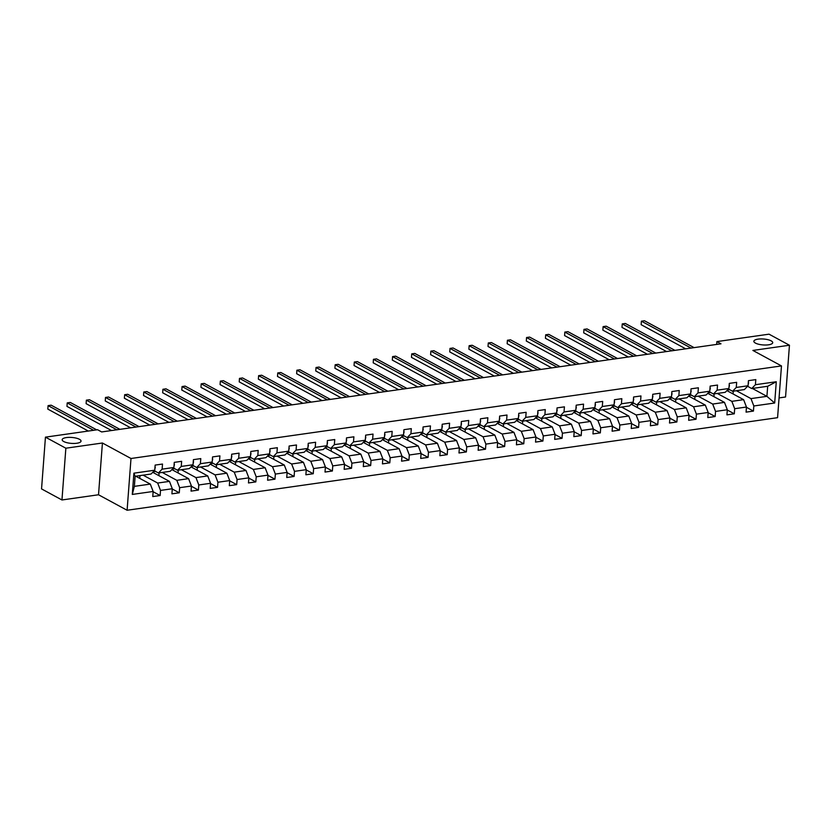 <?xml version="1.0" encoding="UTF-8"?>
<svg xmlns="http://www.w3.org/2000/svg" width="831" height="831" viewBox="0 0 831 831"><rect width="100%" height="100%" fill="white"/><g stroke="black" fill="none" stroke-linecap="round" stroke-linejoin="round"><path stroke-width="1.25" d="M755.441 343.089A9.453 2.971 -175.7 0 1 753.862 341.261A9.453 2.971 -175.7 0 1 760.666 338.934A9.453 2.971 -175.7 0 1 771.147 340.855A9.453 2.971 -175.7 0 1 772.726 342.684A9.453 2.971 -175.7 0 1 765.912 345.01A9.453 2.971 -175.7 0 1 755.441 343.089M63.748 441.531A9.453 2.971 -175.7 0 1 62.169 439.703A9.453 2.971 -175.7 0 1 68.973 437.376A9.453 2.971 -175.7 0 1 79.454 439.298A9.453 2.971 -175.7 0 1 81.023 441.126A9.453 2.971 -175.7 0 1 74.219 443.453A9.453 2.971 -175.7 0 1 63.748 441.531M779.062 397.914L785.555 396.989L789.45 345.239L769.039 334.176L716.893 341.593L716.686 344.418M127.101 510.255L777.577 417.681L781.472 365.92L130.997 458.494L127.101 510.255L98.525 494.767L102.421 443.006L65.857 448.21L61.961 499.971L98.525 494.767M61.961 499.971L41.55 488.908L45.445 437.148L65.857 448.21M752.356 388.451L766.92 396.345L767.678 386.27L751.733 388.544L755.421 384.711L755.805 379.611L748.44 380.66L748.056 385.761L736.276 387.443L736.661 382.333L729.306 383.382L728.922 388.493L717.143 390.165L717.527 385.054L710.162 386.103L709.778 391.214L697.998 392.886L698.383 387.786L691.028 388.825L690.644 393.936L678.865 395.608L679.249 390.508L671.884 391.557L671.5 396.657L659.721 398.34L660.105 393.229L652.75 394.278L652.366 399.379L640.587 401.061L640.971 395.951L633.606 397L633.222 402.111L621.443 403.783L621.827 398.672L614.473 399.721L614.088 404.832L602.309 406.504L602.693 401.404L595.328 402.453L594.944 407.554L583.165 409.226L583.549 404.126L576.195 405.175L575.81 410.275L564.031 411.958L564.415 406.847L557.05 407.896L556.666 412.997L544.897 414.679L545.271 409.569L537.917 410.618L537.532 415.729L525.753 417.401L526.137 412.301L518.773 413.339L518.388 418.45L506.619 420.122L507.003 415.022L499.639 416.071L499.254 421.172L487.475 422.844L487.859 417.744L480.495 418.793L480.11 423.893L468.341 425.576L468.726 420.465L461.361 421.514L460.976 426.625L449.197 428.297L449.581 423.187L442.217 424.236L441.832 429.347L430.063 431.019L430.448 425.919L423.083 426.957L422.699 432.068L410.919 433.74L411.303 428.64L403.939 429.689L403.554 434.79L391.785 436.472L392.17 431.362L384.805 432.411L384.421 437.511L372.641 439.194L373.026 434.083L365.661 435.132L365.287 440.243L353.507 441.915L353.892 436.805L346.527 437.854L346.143 442.965L334.363 444.637L334.748 439.537L327.393 440.586L327.009 445.686L315.229 447.358L315.614 442.258L308.249 443.307L307.865 448.408L296.085 450.09L296.47 444.98L289.115 446.029L288.731 451.14L276.952 452.812L277.336 447.701L269.971 448.75L269.587 453.861L257.807 455.533L258.192 450.433L250.837 451.472L250.453 456.583L238.674 458.255L239.058 453.155L231.693 454.204L231.309 459.304L219.529 460.987L219.914 455.876L212.559 456.925L212.175 462.026L200.396 463.708L200.78 458.598L193.415 459.647L193.031 464.758L181.251 466.43L181.636 461.319L174.281 462.368L173.897 467.479L162.118 469.151L162.502 464.051L155.137 465.09L154.753 470.201L133.895 473.171L132.295 494.435L134.362 486.364L150.307 484.099L135.744 476.205M755.421 384.711L776.279 381.751L774.679 403.014L753.821 405.975L753.437 411.085L746.435 407.294M132.295 494.435L153.153 491.464L152.769 496.564L160.134 495.525L160.518 490.415L172.297 488.742L171.913 493.843L179.267 492.793L179.652 487.693L191.431 486.01L191.047 491.121L198.412 490.072L198.796 484.972L210.575 483.289L210.191 488.399L217.545 487.35L217.93 482.24L229.709 480.567L229.325 485.678L236.69 484.629L237.074 479.518L248.853 477.846L248.469 482.946L255.823 481.907L256.208 476.797L267.987 475.124L267.603 480.225L274.968 479.175L275.352 474.075L287.131 472.392L286.747 477.503L294.101 476.454L294.486 471.354L306.265 469.671L305.881 474.781L313.245 473.732L313.63 468.622L325.409 466.949L325.025 472.06L332.379 471.011L332.764 465.9L344.543 464.228L344.159 469.328L351.523 468.279L351.908 463.179L363.687 461.506L363.303 466.607L370.657 465.557L371.041 460.457L382.821 458.774L382.437 463.885L389.801 462.836L390.186 457.725L401.965 456.053L401.581 461.163L408.935 460.114L409.319 455.004L421.099 453.331L420.715 458.432L428.079 457.393L428.464 452.282L440.243 450.61L439.859 455.71L447.213 454.661L447.597 449.561L459.377 447.878L458.992 452.988L466.357 451.939L466.742 446.839L478.521 445.156L478.137 450.267L485.491 449.218L485.875 444.107L497.655 442.435L497.27 447.545L504.635 446.496L505.019 441.386L516.789 439.713L516.415 444.814L523.769 443.764L524.153 438.664L535.933 436.992L535.548 442.092L542.913 441.043L543.297 435.943L555.066 434.26L554.682 439.37L562.047 438.321L562.431 433.221L574.211 431.538L573.826 436.649L581.191 435.6L581.575 430.489L593.344 428.817L592.96 433.917L600.325 432.878L600.709 427.768L612.489 426.095L612.104 431.196L619.469 430.146L619.853 425.046L631.622 423.374L631.238 428.474L638.603 427.425L638.987 422.325L650.766 420.642L650.382 425.752L657.747 424.703L658.131 419.593L669.9 417.92L669.516 423.031L676.881 421.982L677.265 416.871L689.044 415.199L688.66 420.299L696.025 419.26L696.399 414.15L708.178 412.477L707.794 417.578L715.159 416.528L715.543 411.428L727.322 409.745L726.938 414.856L734.292 413.807L734.677 408.707L746.456 407.024L746.072 412.134L753.437 411.085M45.445 437.148L97.58 429.731L101.662 431.943L720.976 343.805L716.893 341.593M748.056 385.761L744.368 389.594L732.589 391.266L728.423 389.001M726.886 390.601L743.61 399.659L731.841 401.342L717.278 393.447M732.589 391.266L736.276 387.443M746.456 407.024L743.61 399.659M734.677 408.707L731.841 401.342M728.922 388.493L725.234 392.315L713.455 393.987L709.279 391.733M707.752 393.323L724.476 402.381L712.697 404.063L698.133 396.169M713.455 393.987L717.143 390.165M727.322 409.745L724.476 402.381M715.543 411.428L712.697 404.063M709.778 391.214L706.09 395.037L694.311 396.709L690.145 394.455M688.608 396.044L705.332 405.113L693.563 406.785L679 398.89M694.311 396.709L697.998 392.886M708.178 412.477L705.332 405.113M696.399 414.15L693.563 406.785M690.644 393.936L686.957 397.758L675.177 399.441L671.001 397.176M669.474 398.766L686.198 407.834L674.419 409.506L659.856 401.612M675.177 399.441L678.865 395.608M689.044 415.199L686.198 407.834M677.265 416.871L674.419 409.506M671.5 396.657L667.812 400.48L656.033 402.162L651.868 399.898M650.33 401.487L667.054 410.556L655.285 412.228L640.722 404.344M656.033 402.162L659.721 398.34M669.9 417.92L667.054 410.556M658.131 419.593L655.285 412.228M652.366 399.379L648.679 403.212L636.899 404.884L632.723 402.62M631.196 404.219L647.92 413.277L636.141 414.96L621.578 407.065M636.899 404.884L640.587 401.061M650.766 420.642L647.92 413.277M638.987 422.325L636.141 414.96M633.222 402.111L629.534 405.933L617.765 407.606L613.59 405.351M612.052 406.941L628.776 415.999L617.007 417.681L602.444 409.787M617.765 407.606L621.443 403.783M631.622 423.374L628.776 415.999M619.853 425.046L617.007 417.681M614.088 404.832L610.401 408.655L598.621 410.327L594.445 408.073M592.918 409.662L609.642 418.731L597.863 420.403L583.3 412.508M598.621 410.327L602.309 406.504M612.489 426.095L609.642 418.731M600.709 427.768L597.863 420.403M594.944 407.554L591.257 411.376L579.487 413.059L575.312 410.794M573.774 412.384L590.498 421.452L578.729 423.124L564.166 415.24M579.487 413.059L583.165 409.226M593.344 428.817L590.498 421.452M581.575 430.489L578.729 423.124M575.81 410.275L572.123 414.108L560.343 415.78L556.168 413.516M554.641 415.105L571.364 424.174L559.585 425.846L545.022 417.962M560.343 415.78L564.031 411.958M574.211 431.538L571.364 424.174M562.431 433.221L559.585 425.846M556.666 412.997L552.979 416.83L541.21 418.502L537.034 416.238M535.496 417.837L552.231 426.895L540.451 428.578L525.888 420.683M541.21 418.502L544.897 414.679M555.066 434.26L552.231 426.895M543.297 435.943L540.451 428.578M537.532 415.729L533.845 419.551L522.065 421.224L517.89 418.969M516.363 420.559L533.087 429.627L521.307 431.299L506.744 423.405M522.065 421.224L525.753 417.401M535.933 436.992L533.087 429.627M524.153 438.664L521.307 431.299M518.388 418.45L514.701 422.273L502.932 423.955L498.756 421.691M497.218 423.28L513.953 432.349L502.173 434.021L487.61 426.126M502.932 423.955L506.619 420.122M516.789 439.713L513.953 432.349M505.019 441.386L502.173 434.021M499.254 421.172L495.567 424.994L483.787 426.677L479.612 424.412M478.085 426.002L494.809 435.07L483.029 436.742L468.466 428.858M483.787 426.677L487.475 422.844M497.655 442.435L494.809 435.07M485.875 444.107L483.029 436.742M480.11 423.893L476.423 427.726L464.654 429.398L460.478 427.134M458.941 428.734L475.675 437.792L463.895 439.474L449.332 431.58M464.654 429.398L468.341 425.576M478.521 445.156L475.675 437.792M466.742 446.839L463.895 439.474M460.976 426.625L457.289 430.448L445.509 432.12L441.344 429.866M439.807 431.455L456.531 440.513L444.751 442.196L430.188 434.301M445.509 432.12L449.197 428.297M459.377 447.878L456.531 440.513M447.597 449.561L444.751 442.196M441.832 429.347L438.155 433.169L426.376 434.842L422.2 432.587M420.663 434.177L437.397 443.245L425.617 444.917L411.054 437.023M426.376 434.842L430.063 431.019M440.243 450.61L437.397 443.245M428.464 452.282L425.617 444.917M422.699 432.068L419.011 435.891L407.232 437.573L403.066 435.309M401.529 436.898L418.253 445.967L406.473 447.639L391.91 439.755M407.232 437.573L410.919 433.74M421.099 453.331L418.253 445.967M409.319 455.004L406.473 447.639M403.554 434.79L399.877 438.612L388.098 440.295L383.922 438.03M382.385 439.62L399.119 448.688L387.339 450.36L372.776 442.476M388.098 440.295L391.785 436.472M401.965 456.053L399.119 448.688M390.186 457.725L387.339 450.36M384.421 437.511L380.733 441.344L368.954 443.016L364.788 440.752M363.251 442.352L379.975 451.41L368.195 453.092L353.632 445.198M368.954 443.016L372.641 439.194M382.821 458.774L379.975 451.41M371.041 460.457L368.195 453.092M365.287 440.243L361.599 444.066L349.82 445.738L345.644 443.484M344.107 445.073L360.841 454.131L349.062 455.814L334.498 447.919M349.82 445.738L353.507 441.915M363.687 461.506L360.841 454.131M351.908 463.179L349.062 455.814M346.143 442.965L342.455 446.787L330.676 448.46L326.51 446.205M324.973 447.795L341.697 456.863L329.917 458.535L315.354 450.641M330.676 448.46L334.363 444.637M344.543 464.228L341.697 456.863M332.764 465.9L329.917 458.535M327.009 445.686L323.321 449.509L311.542 451.191L307.366 448.927M305.829 450.516L322.563 459.585L310.784 461.257L296.22 453.373M311.542 451.191L315.229 447.358M325.409 466.949L322.563 459.585M313.63 468.622L310.784 461.257M307.865 448.408L304.177 452.241L292.398 453.913L288.232 451.649M286.695 453.248L303.419 462.306L291.639 463.989L277.076 456.094M292.398 453.913L296.085 450.09M306.265 469.671L303.419 462.306M294.486 471.354L291.639 463.989M288.731 451.14L285.043 454.962L273.264 456.635L269.088 454.37M267.551 455.97L284.285 465.028L272.506 466.71L257.942 458.816M273.264 456.635L276.952 452.812M287.131 472.392L284.285 465.028M275.352 474.075L272.506 466.71M269.587 453.861L265.899 457.684L254.12 459.356L249.954 457.102M248.417 458.691L265.141 467.76L253.362 469.432L238.798 461.537M254.12 459.356L257.807 455.533M267.987 475.124L265.141 467.76M256.208 476.797L253.362 469.432M250.453 456.583L246.765 460.405L234.986 462.088L230.81 459.823M229.273 461.413L246.007 470.481L234.228 472.153L219.664 464.259M234.986 462.088L238.674 458.255M248.853 477.846L246.007 470.481M237.074 479.518L234.228 472.153M231.309 459.304L227.621 463.127L215.842 464.809L211.676 462.545M210.139 464.134L226.863 473.203L215.084 474.875L200.531 466.991M215.842 464.809L219.529 460.987M229.709 480.567L226.863 473.203M217.93 482.24L215.084 474.875M212.175 462.026L208.488 465.859L196.708 467.531L192.532 465.267M190.995 466.866L207.729 475.924L195.95 477.607L181.387 469.712M196.708 467.531L200.396 463.708M210.575 483.289L207.729 475.924M198.796 484.972L195.95 477.607M193.031 464.758L189.343 468.58L177.564 470.253L173.399 467.998M171.861 469.588L188.585 478.646L176.806 480.328L162.253 472.434M177.564 470.253L181.251 466.43M191.431 486.01L188.585 478.646M179.652 487.693L176.806 480.328M173.897 467.479L170.21 471.302L158.43 472.974L154.254 470.72M152.727 472.309L169.451 481.378L157.672 483.05L143.109 475.155M158.43 472.974L162.118 469.151M172.297 488.742L169.451 481.378M160.518 490.415L157.672 483.05M154.753 470.201L151.065 474.023L135.121 476.298L133.895 473.171M153.153 491.464L150.307 484.099M789.45 345.239L752.886 350.433L781.472 365.92M102.421 443.006L130.997 458.494M135.121 476.298L134.362 486.364M751.733 388.544L747.557 386.28M736.411 390.726L750.975 398.61L766.92 396.345L774.679 403.014M767.678 386.27L776.279 381.751M753.821 405.975L750.975 398.61M139.753 478.376L139.961 475.602M160.134 495.525L153.133 491.734M153.205 471.811L155.636 471.468M158.887 475.654L159.095 472.881M179.267 492.793L172.277 489.002M172.339 469.089L174.78 468.746M178.031 472.932L178.239 470.159M198.412 490.072L191.41 486.28M191.483 466.368L193.914 466.014M197.165 470.201L197.373 467.438M217.545 487.35L210.555 483.559M210.617 463.646L213.058 463.293M216.309 467.479L216.517 464.716M236.69 484.629L229.688 480.837M229.761 460.914L232.192 460.571M235.443 464.758L235.651 461.984M255.823 481.907L248.833 478.105M248.895 458.193L251.336 457.85M254.587 462.036L254.795 459.263M274.968 479.175L267.966 475.384M268.039 455.471L270.47 455.118M273.721 459.314L273.929 456.541M294.101 476.454L287.111 472.662M287.173 452.75L289.614 452.396M292.865 456.583L293.073 453.819M313.245 473.732L306.244 469.941M306.317 450.018L308.748 449.675M311.999 453.861L312.207 451.098M332.379 471.011L325.388 467.219M325.451 447.296L327.892 446.953M331.143 451.14L331.351 448.366M351.523 468.279L344.522 464.487M344.595 444.575L347.026 444.232M350.277 448.418L350.485 445.645M370.657 465.557L363.666 461.766M363.729 441.853L366.159 441.5M369.421 445.686L369.629 442.923M389.801 462.836L382.8 459.044M382.862 439.132L385.304 438.778M388.555 442.965L388.763 440.201M408.935 460.114L401.944 456.323M402.007 436.4L404.437 436.057M407.699 440.243L407.907 437.47M428.079 457.393L421.078 453.601M421.14 433.678L423.581 433.335M426.833 437.522L427.041 434.748M447.213 454.661L440.222 450.869M440.285 430.957L442.715 430.614M445.977 434.8L446.185 432.027M466.357 451.939L459.356 448.148M459.418 428.235L461.859 427.882M465.111 432.068L465.318 429.305M485.491 449.218L478.5 445.426M478.563 425.503L480.993 425.16M484.255 429.347L484.463 426.583M504.635 446.496L497.634 442.705M497.696 422.782L500.137 422.439M503.389 426.625L503.596 423.852M523.769 443.764L516.778 439.973M516.84 420.06L519.271 419.717M522.522 423.903L522.741 421.13M542.913 441.043L535.912 437.251M535.974 417.339L538.415 416.985M541.667 421.172L541.874 418.409M562.047 438.321L555.056 434.53M555.118 414.617L557.549 414.264M560.8 418.45L561.008 415.687M581.191 435.6L574.19 431.808M574.252 411.885L576.693 411.542M579.945 415.729L580.152 412.965M600.325 432.878L593.324 429.087M593.396 409.164L595.827 408.821M599.078 413.007L599.286 410.234M619.469 430.146L612.468 426.355M612.53 406.442L614.971 406.099M618.222 410.285L618.43 407.512M638.603 427.425L631.602 423.633M631.674 403.721L634.105 403.367M637.356 407.554L637.564 404.79M657.747 424.703L650.746 420.912M650.808 400.999L653.249 400.646M656.5 404.832L656.708 402.069M676.881 421.982L669.879 418.19M669.952 398.267L672.383 397.924M675.634 402.111L675.842 399.337M696.025 419.26L689.024 415.469M689.086 395.546L691.527 395.203M694.778 399.389L694.986 396.616M715.159 416.528L708.157 412.737M708.23 392.824L710.661 392.481M713.912 396.667L714.12 393.894M734.292 413.807L727.302 410.015M727.364 390.103L729.805 389.749M733.056 393.936L733.264 391.172M155.033 466.555L155.262 467.167A3.916 2.129 81.9 0 1 154.867 468.757M93.623 430.292L48.094 405.621L51.158 405.185L96.697 429.856M88.304 431.05L47.834 409.112L48.094 405.621L47.834 409.112M174.167 463.833L174.406 464.446A3.916 2.129 81.9 0 1 174.001 466.035M116.849 429.783L67.228 402.9L70.303 402.453L119.913 429.347M111.531 430.541L66.968 406.39L67.228 402.9L66.968 406.39M193.311 461.112L193.54 461.724A3.916 2.129 81.9 0 1 193.145 463.314M135.983 427.061L86.372 400.168L89.436 399.732L139.057 426.625M130.664 427.82L86.112 403.669L86.372 400.168L86.112 403.669M212.445 458.39L212.684 459.003A3.916 2.129 81.9 0 1 212.279 460.582M155.127 424.34L105.506 397.447L108.581 397.01L158.191 423.893M149.809 425.088L105.246 400.947L105.506 397.447L105.246 400.947M231.589 455.658L231.818 456.281A3.916 2.129 81.9 0 1 231.423 457.86M174.261 421.608L124.65 394.725L127.714 394.289L177.335 421.172M168.942 422.366L124.38 398.226L124.65 394.725L124.38 398.226M250.723 452.937L250.962 453.549A3.916 2.129 81.9 0 1 250.557 455.139M193.405 418.886L143.784 392.003L146.858 391.567L196.469 418.45M188.086 419.645L143.524 395.494L143.784 392.003L143.524 395.494M269.857 450.215L270.096 450.828A3.916 2.129 81.9 0 1 269.701 452.417M212.539 416.165L162.928 389.272L165.992 388.835L215.613 415.729M207.22 416.923L162.658 392.772L162.928 389.272L162.658 392.772M289.001 447.494L289.24 448.106A3.916 2.129 81.9 0 1 288.835 449.696M231.683 413.443L182.062 386.55L185.136 386.114L234.747 413.007M226.364 414.202L181.802 390.051L182.062 386.55L181.802 390.051M308.135 444.762L308.374 445.385A3.916 2.129 81.9 0 1 307.979 446.964M250.817 410.711L201.206 383.829L204.27 383.392L253.891 410.275M245.498 411.47L200.936 387.329L201.206 383.829L200.936 387.329M327.279 442.04L327.518 442.653A3.916 2.129 81.9 0 1 327.113 444.242M269.961 407.99L220.34 381.107L223.404 380.671L273.025 407.554M264.642 408.748L220.08 384.597L220.34 381.107L220.08 384.597M346.413 439.319L346.652 439.931A3.916 2.129 81.9 0 1 346.247 441.521M289.095 405.268L239.484 378.385L242.548 377.949L292.169 404.832M283.776 406.027L239.214 381.876L239.484 378.385L239.214 381.876M365.557 436.597L365.796 437.21A3.916 2.129 81.9 0 1 365.391 438.799M308.239 402.547L258.618 375.654L261.682 375.217L311.303 402.111M302.92 403.305L258.358 379.154L258.618 375.654L258.358 379.154M384.691 433.875L384.93 434.488A3.916 2.129 81.9 0 1 384.524 436.067M327.372 399.825L277.762 372.932L280.826 372.496L330.447 399.389M322.054 400.573L277.492 376.433L277.762 372.932L277.492 376.433M403.835 431.144L404.074 431.767A3.916 2.129 81.9 0 1 403.669 433.346M346.517 397.093L296.896 370.211L299.96 369.774L349.581 396.657M341.198 397.852L296.636 373.711L296.896 370.211L296.636 373.711M422.969 428.422L423.208 429.035A3.916 2.129 81.9 0 1 422.802 430.624M365.65 394.372L316.04 367.489L319.104 367.053L368.725 393.936M360.332 395.13L315.77 370.979L316.04 367.489L315.77 370.979M442.113 425.701L442.352 426.313A3.916 2.129 81.9 0 1 441.947 427.903M384.795 391.65L335.173 364.757L338.238 364.321L387.859 391.214M379.476 392.409L334.914 368.258L335.173 364.757L334.914 368.258M461.247 422.979L461.485 423.592A3.916 2.129 81.9 0 1 461.08 425.181M403.928 388.929L354.318 362.036L357.382 361.599L407.003 388.493M398.61 389.687L354.048 365.536L354.318 362.036L354.048 365.536M480.391 420.257L480.63 420.87A3.916 2.129 81.9 0 1 480.225 422.449M423.072 386.197L373.451 359.314L376.516 358.878L426.137 385.761M417.754 386.955L373.192 362.815L373.451 359.314L373.192 362.815M499.524 417.526L499.763 418.149A3.916 2.129 81.9 0 1 499.358 419.728M442.206 383.475L392.596 356.592L395.66 356.156L445.271 383.039M436.888 384.234L392.325 360.093L392.596 356.592L392.325 360.093M518.669 414.804L518.908 415.417A3.916 2.129 81.9 0 1 518.502 417.006M461.35 380.754L411.729 353.871L414.794 353.435L464.415 380.318M456.032 381.512L411.47 357.361L411.729 353.871L411.47 357.361M537.802 412.083L538.041 412.695A3.916 2.129 81.9 0 1 537.636 414.285M480.484 378.032L430.874 351.139L433.938 350.703L483.549 377.596M475.166 378.791L430.603 354.64L430.874 351.139L430.603 354.64M556.947 409.361L557.186 409.974A3.916 2.129 81.9 0 1 556.78 411.563M499.628 375.311L450.007 348.418L453.072 347.981L502.693 374.874M494.31 376.059L449.748 351.918L450.007 348.418L449.748 351.918M576.08 406.629L576.319 407.252A3.916 2.129 81.9 0 1 575.914 408.831M518.762 372.579L469.141 345.696L472.216 345.26L521.826 372.143M513.444 373.337L468.881 349.197L469.141 345.696L468.881 349.197M595.225 403.908L595.463 404.52A3.916 2.129 81.9 0 1 595.058 406.11M537.906 369.857L488.285 342.974L491.35 342.538L540.971 369.421M532.588 370.616L488.026 346.465L488.285 342.974L488.026 346.465M614.358 401.186L614.597 401.799A3.916 2.129 81.9 0 1 614.192 403.388M557.04 367.136L507.419 340.253L510.494 339.817L560.104 366.7M551.722 367.894L507.159 343.743L507.419 340.253L507.159 343.743M633.502 398.465L633.741 399.077A3.916 2.129 81.9 0 1 633.336 400.667M576.184 364.414L526.563 337.521L529.627 337.085L579.249 363.978M570.866 365.173L526.303 341.022L526.563 337.521L526.303 341.022M652.636 395.743L652.875 396.356A3.916 2.129 81.9 0 1 652.47 397.935M595.318 361.693L545.697 334.8L548.772 334.363L598.382 361.256M590 362.441L545.437 338.3L545.697 334.8L545.437 338.3M671.78 393.011L672.019 393.634A3.916 2.129 81.9 0 1 671.614 395.213M614.462 358.961L564.841 332.078L567.905 331.642L617.526 358.525M609.133 359.719L564.581 335.579L564.841 332.078L564.581 335.579M690.914 390.29L691.153 390.902A3.916 2.129 81.9 0 1 690.748 392.492M633.596 356.239L583.975 329.356L587.05 328.92L636.66 355.803M628.278 356.998L583.715 332.847L583.975 329.356L583.715 332.847M710.058 387.568L710.297 388.181A3.916 2.129 81.9 0 1 709.892 389.77M652.74 353.518L603.119 326.625L606.183 326.188L655.804 353.082M647.411 354.276L602.859 330.125L603.119 326.625L602.859 330.125M729.192 384.846L729.431 385.459A3.916 2.129 81.9 0 1 729.026 387.049M671.874 350.796L622.253 323.903L625.327 323.467L674.938 350.36M666.555 351.555L621.993 327.404L622.253 323.903L621.993 327.404M748.336 382.125L748.565 382.738A3.916 2.129 81.9 0 1 748.17 384.317M691.018 348.064L641.397 321.182L644.461 320.745L694.082 347.628M685.689 348.823L641.137 324.682L641.397 321.182L641.137 324.682"/></g></svg>

